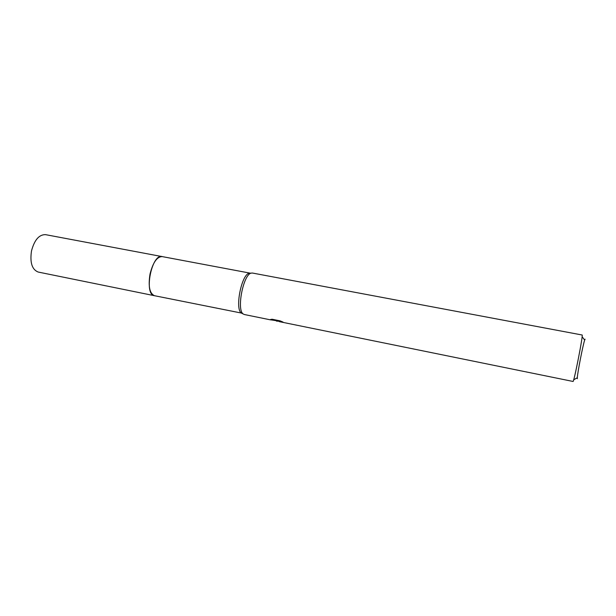 <?xml version="1.0" encoding="UTF-8"?>
<svg xmlns="http://www.w3.org/2000/svg" width="616" height="616" viewBox="0 0 616 616"><rect width="100%" height="100%" fill="white"/><g stroke="black" fill="none" stroke-linecap="round" stroke-linejoin="round"><path stroke-width="0.92" d="M154.708 295.749L154.531 295.719C143.543 294.664 151.613 253.43 162.185 256.595L250.373 273.188M154.57 295.726C143.282 294.733 151.959 252.36 162.547 256.68M154.531 295.719L241.341 313.051C234.719 308.978 241.464 274.551 249.126 273.281L252.429 273.034L582.105 334.996C583.498 333.81 573.85 383.067 573.011 381.45L279.471 321.675M244.352 314.53L243.166 313.952C236.413 309.802 243.335 274.428 251.159 273.127M279.21 321.429L275.876 320.643M271.079 319.912L270.293 319.773M270.285 319.773L277.031 320.79L270.609 319.481L272.156 319.242L280.111 320.859L283.037 322.076L279.41 321.668M277.138 320.251L277.031 320.79M585.077 339.185L584.676 340.078C582.967 344.86 577.531 372.634 577.308 377.716L577.377 378.709M154.793 295.772L38.215 272.056C32.047 269.654 29.799 262.616 31.493 250.943C34.442 239.917 39.124 234.488 45.538 234.65L162.447 256.649M154.516 295.726C149.603 293.524 148.102 286.325 150.011 274.12C152.922 262.539 156.972 256.695 162.177 256.587M241.341 313.051L243.166 313.952M276.422 321.059L277.292 321.236M244.306 314.514L270.509 319.858M279.202 321.475L279.356 320.705M584.676 340.078L582.105 336.721M577.308 377.716L573.665 379.849"/></g></svg>
